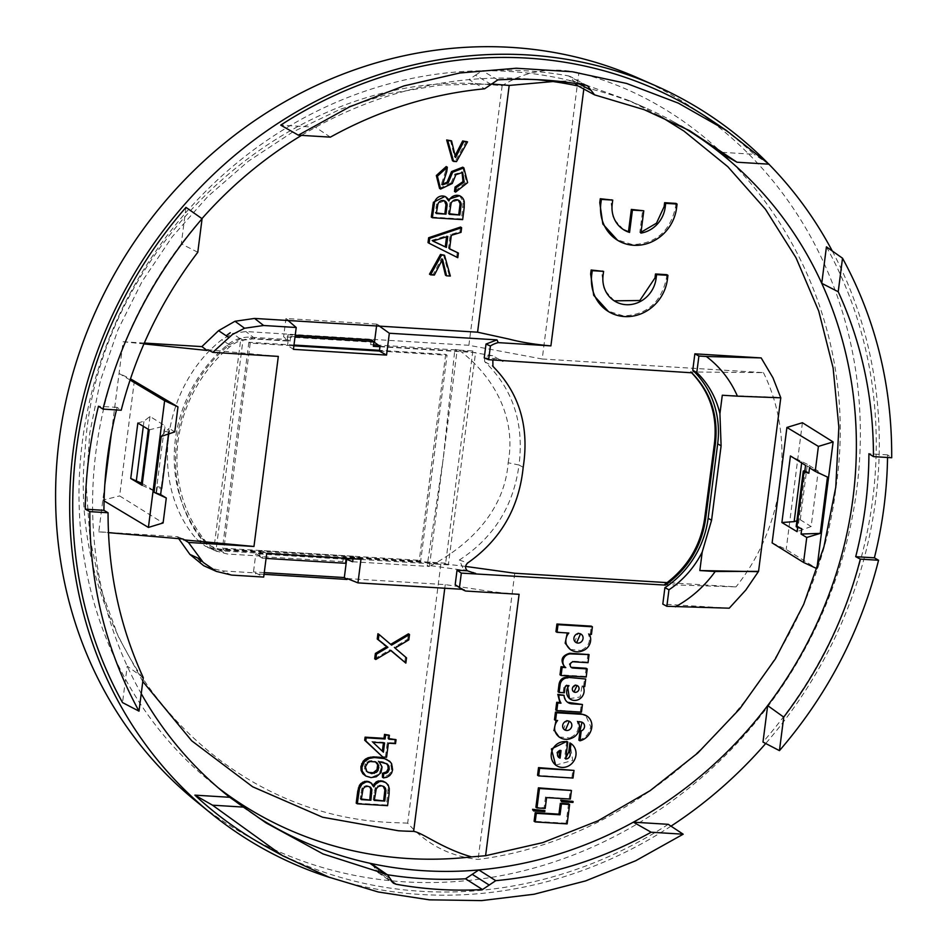 <?xml version="1.0" encoding="UTF-8"?>
<svg xmlns="http://www.w3.org/2000/svg" width="948" height="948" viewBox="0 0 948 948"><rect width="100%" height="100%" fill="white"/><g stroke="black" fill="none" stroke-linecap="round" stroke-linejoin="round"><path stroke-width="0.71" stroke-dasharray="4.74 3.56" d="M404.76 662.451L405.424 657.189L393.941 647.401L407.735 639.225L408.813 639.888M407.735 639.225L408.422 633.845M393.941 647.401L395.032 648.065M405.424 657.189L406.514 657.853M374.697 658.813L389.901 649.795L390.991 650.458M389.901 649.795L390.813 650.565M390.695 644.367L391.595 645.138M390.517 644.474L377.908 633.738M543.82 809.995L543.702 810.943L532.456 810.256M543.702 810.943L544.792 811.606M384.639 781.887L387.139 784.363L388.182 787.895L386.5 805.006L387.578 805.67M388.028 793.002L389.118 793.666M388.265 790.229L389.344 790.893M388.182 787.895L389.261 788.558M387.139 784.363L388.218 785.027M370.443 782.574L372.789 786.271L373.216 785.501M372.789 786.271L373.868 786.935M371.817 784.138L372.908 784.802M386.5 805.006L356.211 803.134M383.265 786.33L380.349 785.11L377.268 785.833L375.183 788.179L373.18 799.745L374.341 799.816M373.18 799.745L374.259 800.408M374.093 792.647L375.171 793.31M374.555 790.063L375.633 790.727M375.183 788.179L376.261 788.843M377.268 785.833L378.347 786.496M380.349 785.11L381.44 785.774M382.85 785.88L383.94 786.544M369.673 786.911L366.793 785.608L363.902 786.165L361.97 788.155L360.145 798.939L361.306 799.01M360.145 798.939L361.224 799.602M360.927 792.801L362.018 793.464M361.401 789.992L362.491 790.656M361.97 788.155L363.06 788.819M363.902 786.165L364.992 786.828M366.793 785.608L367.883 786.271M369.495 786.567L370.573 787.231M573.019 778.047L537.552 775.263M571.928 777.384L572.912 769.752M570.329 799.057L545.503 796.936L544.116 807.755L535.904 807.258M544.116 807.755L545.195 808.419M545.503 796.936L546.581 797.6M569.238 798.394L570.341 789.814M572 800.823L571.881 801.771L560.624 801.072M571.881 801.771L572.959 802.435M568.551 803.821L566.063 823.231L567.141 823.895M566.063 823.231L534.103 821.264M581.468 712.126L555.729 709.945M580.377 711.462L581.361 703.831M563.005 694.671L567.591 702.29M586.148 668.257L585.106 676.362L586.196 677.026M587.985 653.919L586.942 662.036L572.568 661.147L569.191 664.074L571.087 667.238M586.942 662.036L588.033 662.699M585.106 676.362L559.995 674.822M459.638 195.703L463.181 201.616L461.569 218.941L462.66 219.604M448.203 199.412L447.788 200.336L448.866 201M447.788 200.336L444.979 196.437M461.569 218.941L431.293 217.068M444.422 200.834L436.696 203.998L435.215 212.873L436.376 212.945M435.215 212.873L436.305 213.537M458.287 200.123L450.027 202.576L448.25 213.679L449.411 213.75M448.25 213.679L449.34 214.343M555.646 765.107L572.711 760.462L569.914 742.924M566.726 741.407L564.558 758.317L565.648 758.981M564.558 758.317L565.743 758.163M559.841 750.923L559.972 749.904L561.05 750.567M559.972 749.904C555.694 752.167 555.362 754.679 559 757.44M555.943 631.652L568.836 633.039M570.198 649.439L582.949 650.66M581.859 649.996C588.886 646.287 591.019 640.836 588.27 633.643L589.36 634.307M588.27 633.643L591.422 634.437M590.331 633.774L591.303 626.142M580.496 633.845L578.031 632.861L574.855 641.808L575.436 642.092M466.44 141.193L455.443 160.911L456.521 161.575M450.466 140.197L454.471 156.858L455.111 155.638M454.471 156.858L455.561 157.522M455.443 160.911L452.492 160.722M394.949 739.002L394.439 742.959L395.529 743.623M388.301 734.605L387.803 738.563L388.964 738.634M387.803 738.563L388.881 739.227M394.439 742.959L387.294 742.521L385.492 756.599L381.7 756.374M385.492 756.599L386.571 757.262M387.294 742.521L388.372 743.185M383.43 742.876L383.502 742.284L371.817 741.573L382.364 751.195M382.328 751.527L383.407 752.191M383.502 742.284L384.592 742.948M371.817 741.573L372.908 742.237M559 736.94L571.786 738.136M570.708 737.473C577.711 733.74 579.832 728.289 577.071 721.108L578.15 721.772M577.071 721.108L580.674 721.926M581.989 722.234L579.584 721.262M578.861 740.151C585.485 738.125 589.431 733.61 590.711 726.606L585.544 715.195M554.485 719.722L557.625 720.504M569.25 721.262L566.774 720.279L563.61 729.225L564.19 729.522M558.064 691.791L564.309 692.775M563.219 692.111L563.859 687.182L564.937 687.845M568.99 685.677L566.454 684.918L563.859 687.182M569.452 698.629L580.152 696.981L582.036 685.89L583.115 686.553M582.036 685.89L584.726 686.648M583.648 685.985L584.62 678.353M577.012 685.499L575.069 684.657L572.746 691.222L573.339 691.495M457.291 252.381L456.687 257.026L457.777 257.69M460.538 227.046L459.934 231.691L450.229 234.677L448.487 248.258L449.589 248.779M448.487 248.258L449.577 248.921M450.229 234.677L451.319 235.341M459.934 231.691L461.024 232.355M456.687 257.026L428.022 242.593M432.786 241.041L431.696 240.377L432.975 240.982M431.696 240.377L446.698 235.768L447.788 236.431M446.567 236.81L446.698 235.768M441.91 260.38L441.46 258.496L433.272 274.399L429.491 274.162M433.272 274.399L434.362 275.062M441.46 258.496L442.538 259.159M443.439 254.621L449.257 275.382L445.465 275.145M449.257 275.382L450.336 276.046M439.54 188.403L451.165 182.822L452.255 183.485M451.165 182.822L454.803 174.077L462.055 172.109M462.731 167.192L466.534 181.945L454.495 191.449M446.235 166.552L445.679 170.948L446.757 171.612M445.679 170.948L441.413 184.22L441.958 184.493M385.8 758.803L390.505 762.962L391.524 769.041L390.576 772.312L388.668 774.848L382.423 777.253M385.907 776.542L386.997 777.206M388.668 774.848L389.758 775.511M390.576 772.312L391.666 772.976M391.524 769.041L392.614 769.705M391.488 765.818L392.579 766.482M390.505 762.962L391.595 763.626M388.597 760.592L389.687 761.256M386.369 763.567L383.028 761.86L377.956 761.019L380.432 764.254L380.989 768.532L379.864 771.98L377.434 774.753L372.73 776.803L367.066 776.448L364.707 775.369M367.066 776.448L368.144 777.111M369.898 776.922L370.988 777.597M372.73 776.803L373.808 777.467M375.242 776.08L376.32 776.744M377.434 774.753L378.525 775.417M379.864 771.98L380.954 772.644M380.989 768.532L382.08 769.195M381.001 766.328L382.08 766.991M380.432 764.254L381.511 764.918M379.39 762.441L380.468 763.104M377.956 761.019L379.046 761.682M378.702 761.043L379.781 761.706M380.93 761.315L382.02 761.979M383.028 761.86L384.106 762.524M386.18 763.318L387.258 763.981M375.467 761.848L372.991 761.303M374.638 761.244L375.716 761.908M371.9 760.64L369.045 760.877L365.11 763.804L364.506 768.757L365.727 770.878L368.037 772.407M367.824 772.359L368.914 773.023M365.727 770.878L366.817 771.542M364.506 768.757L365.596 769.42M364.34 766.209L365.418 766.873M365.11 763.804L366.189 764.467M366.722 761.979L367.812 762.642M369.045 760.877L370.135 761.54M347.193 578.564L445.252 584.608L476.998 589.36C489.168 591.469 503.198 593.116 519.089 594.313M462.043 589.301L464.153 589.431L465.575 591.019M729.237 608.189L662.806 604.101M772.122 542.896L786.188 549.437L816.88 568.646M802.411 422.725L786.188 549.437M553.039 81.54L570.98 80.793L584.395 84.479L629.14 100.618L659.618 115.917M641.038 232.224L639.829 232.45L642.697 210.124M623.346 229.535L613.273 218.336L611.128 203.393L611.638 199.436M675.983 203.393L675.474 207.363C670.153 231.276 655.85 243.695 632.553 244.62L616.473 239.595M614.233 300.824L604.149 289.602L601.992 274.671L602.501 270.713M666.847 274.671L666.349 278.641C661.017 302.554 646.714 314.973 623.417 315.897L607.336 310.873M229.748 797.292A405.27 372.765 121.5 0 0 248.494 811.05A405.27 372.765 121.5 0 0 250.13 812.163A405.27 372.765 121.5 0 0 258.105 817.377M104.801 484.76L98.782 531.828L177.513 536.687L178.686 538.63M206.546 567.07L222.247 570.862L255.628 572.924L263.686 577.071M264.042 574.322L255.522 573.801L255.628 572.924M142.793 681.505L118.512 637.044L100.784 588.981L89.953 538.298L86.256 485.992L89.752 433.129L100.381 380.741L117.919 329.892L142.022 281.592L172.216 236.799L207.873 196.426L248.305 161.267L292.683 132.033L340.154 109.304L389.735 93.544L440.441 85.047L491.277 83.993M144.297 343.058L123.122 341.754L111.485 432.655M360.975 559.249L353.379 556.203L261.032 550.515L260.321 556.049L255.818 553.727L253.483 571.952L255.522 573.801M353.047 558.763L353.379 556.203M458.251 586.966L464.153 589.431M492.841 359.956L494.607 358.557L484.238 357.917M800.278 519.765L811.121 526.543L818.219 471.109L807.376 464.319L800.278 519.765L796.901 520.784M201.948 218.644A405.27 372.765 121.5 0 0 181.305 243.849A405.27 372.765 121.5 0 0 127.222 666.124A405.27 372.765 121.5 0 0 141.24 693.652M536.698 79.632A405.27 372.765 121.5 0 0 468.999 79.608A405.27 372.765 121.5 0 0 315.589 127.281A405.27 372.765 121.5 0 0 301.559 135.363M681.091 126.096A405.27 372.765 121.5 0 0 672.819 121.368A405.27 372.765 121.5 0 0 645.339 107.752A405.27 372.765 121.5 0 0 579.192 86.221A405.27 372.765 121.5 0 0 578.244 86.019M570.98 80.793A402.77 370.478 121.5 0 0 508.958 71.42A402.77 370.478 121.5 0 0 112.255 330.781A402.77 370.478 121.5 0 0 211.096 782.171A402.77 370.478 121.5 0 0 218.36 787.918M577.403 85.569L596.351 95.511M671.006 826.146A429.574 395.138 -58.5 0 1 420.711 894.474A429.574 395.138 -58.5 0 1 330.034 877.587M767.477 162.772A429.574 395.138 -58.5 0 1 768.864 164.17M832.285 250.995A429.574 395.138 -58.5 0 1 765.711 743.493M668.245 824.322A426.339 392.152 -58.5 0 1 265.843 846.457M143.29 677.63L127.222 666.124L122.541 702.598M197.788 252.263L181.305 243.849L185.986 207.375M330.378 137.14L315.589 127.281L280.715 125.124M710.514 119.744A426.339 392.152 -58.5 0 1 754.075 154.311L719.212 152.166M826.431 246.859A426.339 392.152 -58.5 0 1 762.986 742.071M372.268 864.315L375.053 868.368L390.434 879.009M387.317 874.708A413.375 380.231 -58.5 0 1 380.586 873.57L377.873 872.444L375.053 868.368M177.513 536.687L182.976 538.997M266.72 553.442L261.032 550.515M264.255 572.616L253.483 571.952M376.629 325.448L376.794 324.121L379.473 325.626M376.794 324.121L285.952 318.516L288.156 319.997M293.987 345.048L248.85 342.275L250.213 343.105L293.892 345.795L287.564 345.404L293.43 349.35M287.564 345.404L288.168 340.652L283.618 336.741L285.952 318.516M123.122 341.754L143.93 343.911M98.782 531.828L108.475 532.658M278.321 356.401L207.837 349.741M130.077 380.018L119.069 373.429L130.469 378.833M134.391 380.693L119.626 495.923L163.103 522.964M104.079 500.888L102.834 500.153L119.626 495.923M346.067 559.296L255.818 553.727M288.168 340.652L254.929 338.602L242.949 340.214L215.954 550.966L227.33 554.011L260.321 556.049M217.933 549.781L440.927 563.527L407.676 823.137C426.505 844.384 449.98 856.471 478.1 859.421C655.992 836.977 814.036 673.021 835.852 488.256C864.552 301.725 750.354 117.09 578.873 72.818L542.209 358.996L468.881 345.297L245.888 331.551L232.758 333.447L221.761 339.74C161.421 387.376 148.978 484.499 196.272 538.772L205.491 546.309L217.933 549.781L227.33 554.011M465.598 566.418L440.927 563.527M664.453 584.608L735.992 586.871L667.191 582.629M352.668 561.737L429.42 566.466L427.216 565.482L430.771 565.695L467.411 570.803M380.018 346.316L457.019 351.068L454.898 349.409L454.649 351.317L443.237 458.654L457.019 351.068M429.42 566.466L443.202 458.879L427.216 565.482M523.189 467.281L519.006 465.018C513.543 506.054 493.659 537.729 459.342 560.043L463.702 569.712L465.231 570.068M430.771 565.695C471.713 543.891 504.751 509.052 508.152 462.778L519.006 465.018C524.232 423.069 512.809 388.644 484.748 361.733C483.847 357.159 486.49 355.168 492.687 355.737L499.513 359.612L494.607 358.557M502.523 360.548L500.437 359.671L501.776 360.501M499.513 359.612L500.437 359.671M492.687 355.737L454.898 349.409M542.209 358.996L763.436 372.635L690.831 371.983L691.839 372.801M374.46 342.346L283.618 336.741M690.831 371.983L691.649 372.789M722.293 395.233L780.097 397.425M796.166 526.567A4.053 0.699 -172.7 0 1 797.754 526.223L801.747 528.664M797.754 526.223L797.6 527.396M818.219 471.109L805.551 465.361M807.376 464.319L790.431 455.952M801.818 461.735L801.664 462.944M811.121 526.543L797.055 531.65M116.486 409.951A405.886 373.346 -58.5 0 1 117.125 407.379L121.202 410.235M491.076 84.36L475.493 75.176L468.999 79.608L484.582 88.804M574.974 83.388L570.447 76.61L568.385 75.887L585.556 85.154M475.493 75.176L482.248 70.721A413.375 380.231 -58.5 0 1 568.385 75.887M769.018 164.182L754.075 154.311M195.632 800.894A426.991 392.756 121.5 0 0 219.865 818.977A426.991 392.756 121.5 0 0 404.523 881.841A426.991 392.756 121.5 0 0 831.159 591.671A426.991 392.756 121.5 0 0 696.081 110.264A426.991 392.756 121.5 0 0 637.98 77.973M887.541 457.481A425.711 391.583 -58.5 0 0 887.577 454.874L891.701 457.742M887.577 454.874L868.901 453.725M380.586 873.57L391.251 880.953M137.839 423.045L143.966 421.185L149.985 416.468L165.106 425.877L164.407 431.304L168.412 433.746L169.1 428.354L174.776 431.885M149.985 416.468L148.338 429.337M142.342 483.575L156.61 492.166L157.309 486.739L161.314 489.192M149.227 429.859L165.106 425.877M143.314 426.327L143.966 421.185M142.117 485.305L156.61 492.166M215.954 550.966L213.738 549.994L240.828 338.531L242.949 340.214M240.828 338.531L229.428 344.882C169.562 392.152 157.214 488.504 204.128 542.351L213.738 549.994M763.436 372.635L763.946 373.666C795.787 438.912 784.683 525.619 736.75 585.911L735.992 586.871M508.152 462.766C516.672 416.705 493.221 375.598 458.465 349.634M407.676 823.137L392.484 822.544C209.093 815.873 64.428 639.592 85.249 448.096C97.3 244.477 293.501 66.858 487.047 84.419L502.144 85.687C525.583 70.993 551.167 66.704 578.873 72.818M809.545 467.838L827.462 477.057M117.125 407.379L98.462 406.23M497.819 79.881L482.248 70.721M164.407 431.304A4.053 0.699 -172.7 0 1 168.353 432.252L161.741 487.995A52.685 9.065 -172.7 0 1 161.729 488.267M168.839 432.561A52.685 9.065 -172.7 0 1 168.827 432.833A52.685 9.065 -172.7 0 1 168.412 433.746M161.279 435.997L169.1 428.354M157.309 486.739A4.053 0.699 -172.7 0 1 161.255 487.699L161.741 487.995M639.829 232.45L640.919 233.113M379.401 351.068L447.041 355.227L445.679 354.398L379.496 350.322M445.679 354.398L419.3 560.315L420.663 561.145L447.041 355.227M420.663 561.145L223.835 549.011L222.472 548.181L419.3 560.315M250.213 343.105L223.835 549.011M248.85 342.275L222.472 548.181M262.892 553.419L225.956 551.144A34.448 31.687 -58.5 0 1 212.293 546.866A34.448 31.687 -58.5 0 1 204.768 540.253A137.792 126.748 -58.5 0 1 229.523 347.015A34.448 31.687 -58.5 0 1 253.14 338.898L290.076 341.173L287.374 339.514L250.438 337.239A34.448 31.687 -58.5 0 0 226.809 345.356A137.792 126.748 -58.5 0 0 202.054 538.594A34.448 31.687 -58.5 0 0 209.579 545.207A34.448 31.687 -58.5 0 0 223.242 549.485L260.179 551.76L262.892 553.419L262.288 558.171L266.08 558.408M287.374 339.514L287.979 334.762L290.692 336.421L290.076 341.173M290.692 336.421L295.053 336.682M287.979 334.762L295.243 335.201M371.249 339.894L370.644 344.645L373.358 346.304M379.958 346.707L475.552 352.609L472.839 350.95L378.335 345.119M370.644 344.645L373.548 344.823M472.839 350.95L445.655 563.195L448.368 564.854L475.552 352.609M448.368 564.854L353.023 558.976M445.655 563.195L343.449 556.891L346.162 558.55M343.449 556.891L342.844 561.643L345.558 563.302M342.844 561.643L259.574 556.512L262.288 558.171M260.179 551.76L259.574 556.512M396.146 646.098L397.224 646.761M395.79 648.965L396.88 649.629M569.191 664.074L570.281 664.738M572.568 661.147L573.647 661.811M463.11 206.937L464.188 207.6M463.181 201.616L464.271 202.279M436.009 206.735L437.087 207.399M436.696 203.998L437.786 204.661M590.711 726.606L591.789 727.27M566.454 684.918L567.532 685.594M454.803 174.077L455.881 174.74M445.252 584.608L444.778 588.234M584.395 84.479L583.814 89.029M231.656 575.092L222.247 570.862M459.342 560.043L467.743 562.922M484.748 361.733L492.924 366.355M254.929 338.602L245.888 331.551M797.517 531.472L805.966 465.539M573.919 81.078L579.512 84.099M156.124 491.929L164.561 426.007M213.075 549.65L205.491 546.309M502.144 85.687L468.881 345.297M514.764 573.232L478.1 859.421M240.081 338.78L232.758 333.447M168.353 432.252L161.255 487.699M204.128 542.351L196.272 538.772M229.428 344.882L221.761 339.74M601.992 274.671L603.082 275.335M666.349 278.641L667.428 279.305M611.128 203.393L612.218 204.057M675.474 207.363L676.564 208.027M204.768 540.253L202.054 538.594M225.956 551.144L223.242 549.485M229.523 347.015L226.809 345.356M253.14 338.898L250.438 337.239M567.046 701.982L568.125 702.646M570.506 666.965L571.585 667.641M443.901 200.455L444.991 201.118M457.766 199.755L458.844 200.419M579.963 633.465L581.053 634.129M574.867 641.808L575.946 642.471M581.468 721.855L582.546 722.518M568.717 720.883L569.807 721.547M563.61 729.225L564.7 729.889M576.491 685.108L577.581 685.771M572.758 691.222L573.836 691.886M462.636 172.406L461.558 171.742M442.467 184.872L441.389 184.208M211.096 782.171L225.494 793.879M629.14 100.618L645.339 107.752M672.819 121.368L689.504 130.587M250.13 812.163L265.938 822.828M463.702 569.712L470.445 571.988M282.528 855.677L281.082 854.871M377.873 872.444L393.254 883.098M217.246 551.57L207.411 547.245M587.606 85.865L570.447 76.598M168.827 432.833L168.72 433.734M614.766 301.168L613.688 300.504M623.903 229.89L622.812 229.226M212.293 546.866L209.579 545.207"/><path stroke-width="1.42" d="M409.5 634.508L391.595 645.138L378.999 634.402L378.323 639.675L387.922 647.318L376.474 654.108L375.787 659.488L390.991 650.458L405.839 663.114L406.514 657.853L395.032 648.065L408.813 639.888L409.5 634.508L408.422 633.845L390.695 644.367M390.813 650.565L405.839 663.114M378.999 634.402L377.908 633.738L377.233 638.999L386.831 646.655L375.384 653.445L374.697 658.813L375.787 659.488M375.384 653.445L376.474 654.108M386.831 646.655L387.922 647.318M384.284 645.007L385.362 645.671M377.233 638.999L378.323 639.675M544.792 811.606L533.534 810.919L533.653 809.971L544.91 810.659L544.792 811.606M544.91 810.659L532.575 809.308L533.534 810.919M532.575 809.308L533.653 809.971M389.118 793.666L387.578 805.67L357.301 803.797L359.482 788.618L361.923 784.221L365.892 782.029L367.99 781.839L371.533 783.238L373.868 786.935L375.278 784.434L379.413 781.602L381.914 781.365L385.718 782.55L388.218 785.027L389.261 788.558L389.118 793.666M374.259 800.408L384.781 801.06L385.966 790.608L385.433 788.203L383.94 786.544L381.44 785.774L378.347 786.496L376.261 788.843L374.259 800.408M361.224 799.602L370.905 800.207L371.877 789.66L370.573 787.231L367.883 786.271L364.992 786.828L363.06 788.819L361.224 799.602M373.216 785.501L376.083 781.981L378.335 780.939L382.838 781.069L385.718 782.55M382.838 781.069L383.916 781.733M380.835 780.702L381.914 781.365M378.335 780.939L379.413 781.602M376.083 781.981L377.174 782.645M374.199 783.771L375.278 784.434M357.301 803.797L356.211 803.134L357.74 791.225L359.411 785.442L360.844 783.558L364.802 781.365L368.772 781.59L371.533 783.238M368.772 781.59L369.85 782.254M366.912 781.176L367.99 781.839M364.802 781.365L365.892 782.029M362.705 782.171L363.795 782.835M360.844 783.558L361.923 784.221M359.411 785.442L360.501 786.105M358.391 787.954L359.482 788.618M357.74 791.225L358.83 791.888M374.341 799.816L384.781 801.06M383.691 800.396L384.888 789.945L383.265 786.33M384.355 787.539L385.433 788.203M384.888 789.945L385.966 790.608M384.675 792.718L385.765 793.381M361.306 799.01L370.905 800.207M369.815 799.543L370.786 788.997L369.673 786.911M370.786 788.997L371.877 789.66M370.668 792.895L371.746 793.559M573.019 778.047L538.63 775.926L539.613 768.295L574.002 770.416L573.019 778.047M574.002 770.416L538.523 767.631L537.552 775.263L538.63 775.926M538.523 767.631L539.613 768.295M536.983 807.921L539.471 788.499L571.431 790.478L570.329 799.057L546.581 797.6L545.195 808.419L536.983 807.921L535.904 807.258L538.393 787.835L539.471 788.499M538.393 787.835L571.431 790.478M572.959 802.435L561.714 801.735L561.832 800.799L573.09 801.487L572.959 802.435M573.09 801.487L560.742 800.136L561.714 801.735M560.742 800.136L561.832 800.799M569.63 804.485L567.141 823.895L535.193 821.928L536.295 813.337L560.031 814.806L561.429 803.975L569.63 804.485L568.551 803.821L560.339 803.312L561.429 803.975M535.193 821.928L534.103 821.264L535.205 812.673L558.953 814.142L560.339 803.312M558.953 814.142L560.031 814.806M535.205 812.673L536.295 813.337M581.468 712.126L556.82 710.609L557.791 702.978L561.015 703.167A15.144 13.936 121.5 0 1 558.882 695.014L564.084 695.334A9.622 8.852 121.5 0 0 568.125 702.646A9.622 8.852 121.5 0 0 571.94 703.843L582.439 704.494L581.468 712.126M564.084 695.334L557.803 694.351L559.924 702.504L556.713 702.314L555.729 709.945L556.82 710.609M567.591 702.29L582.439 704.494M557.803 694.351L558.882 695.014M559.924 702.504L561.015 703.167M556.713 702.314L557.791 702.978M587.227 668.921L586.196 677.026L561.086 675.486L562.128 667.368L565.778 667.593A7.572 6.968 121.5 0 1 563.385 659.144A7.572 6.968 121.5 0 1 570.815 653.919L589.064 654.582L588.033 662.699L573.647 661.811A3.176 2.927 121.5 0 0 571.585 667.641A3.176 2.927 121.5 0 0 572.853 668.032L587.227 668.921L586.148 668.257L571.763 667.368L572.853 668.032M571.087 667.238L571.763 667.368M561.086 675.486L559.995 674.822L561.038 666.705L564.688 666.93C559.972 660.258 561.643 655.708 569.724 653.255L589.064 654.582M564.688 666.93L565.778 667.593M561.038 666.705L562.128 667.368M464.188 207.6L462.66 219.604L432.371 217.732L434.48 202.931A7.845 7.217 121.5 0 1 445.856 196.983A7.845 7.217 121.5 0 1 448.866 201A8.52 7.833 121.5 0 1 460.716 196.366A8.52 7.833 121.5 0 1 464.271 202.279L464.188 207.6M436.305 213.537L445.975 214.141L447.077 205.372A5.001 4.598 121.5 0 0 437.786 204.661L436.305 213.537M449.34 214.343L459.851 214.995L461.19 204.353A5.629 5.178 121.5 0 0 451.118 203.239L449.34 214.343M460.716 196.366L459.638 195.703L448.203 199.412M444.979 196.437L433.402 202.268L434.48 202.931M432.371 217.732L431.293 217.068L433.402 202.268M436.376 212.945L445.975 214.141M444.896 213.478L445.987 204.697L444.422 200.834M449.411 213.75L459.851 214.995M458.773 214.331L460.112 203.69L458.287 200.123M567.805 742.071A13.189 12.134 121.5 0 0 552.506 749.595A13.189 12.134 121.5 0 0 556.725 765.771A13.189 12.134 121.5 0 0 573.789 761.125A13.189 12.134 121.5 0 0 571.004 743.587L569.843 752.629A4.408 4.053 121.5 0 1 565.648 758.981L567.805 742.071L566.726 741.407L551.416 748.932L555.646 765.107L556.725 765.771M560.09 758.104L561.05 750.567A3.91 3.602 121.5 0 0 560.09 758.104L559 757.44L559.841 750.923M565.743 758.163L568.753 751.965L569.914 742.924L571.004 743.587M568.753 751.965L569.843 752.629M592.393 626.806L558.005 624.685L557.033 632.316L568.836 633.039A11.234 10.333 121.5 0 0 566.229 643.846A13.841 12.739 121.5 0 0 571.277 650.103A13.841 12.739 121.5 0 0 582.949 650.66A11.234 10.333 121.5 0 0 589.36 634.307L591.422 634.437L592.393 626.806L591.303 626.142L556.926 624.021L558.005 624.685M577.889 643.076A4.894 4.491 121.5 0 0 581.053 634.129A4.894 4.491 121.5 0 0 574.192 636.949A4.894 4.491 121.5 0 0 577.889 643.076M556.926 624.021L555.943 631.652L557.033 632.316M567.283 632.944L565.15 643.182L566.229 643.846M565.15 643.182L570.198 649.439M575.436 642.092L576.799 642.412L580.496 633.845M467.53 141.856L456.521 161.575L453.582 161.397L447.764 140.636L451.544 140.861L455.561 157.522L463.75 141.619L467.53 141.856L462.66 140.956L463.75 141.619M455.111 155.638L462.66 140.956M453.582 161.397L452.492 160.722L446.674 139.972L451.544 140.861M446.674 139.972L447.764 140.636M396.039 739.665L395.529 743.623L388.372 743.185L386.571 757.262L382.791 757.037L365.774 740.909L366.177 737.828L385.101 738.99L385.611 735.032L389.391 735.269L388.881 739.227L396.039 739.665L388.964 738.634M383.407 752.191L384.592 742.948L372.908 742.237L383.407 752.191M382.791 757.037L364.696 740.246L365.087 737.165L384.011 738.326L384.521 734.368L389.391 735.269M384.521 734.368L385.611 735.032M384.011 738.326L385.101 738.99M365.087 737.165L366.177 737.828M364.696 740.246L365.774 740.909M382.364 751.195L383.43 742.876M555.03 731.311A13.841 12.739 121.5 0 0 560.078 737.603A13.841 12.739 121.5 0 0 571.786 738.136A11.234 10.333 121.5 0 0 578.15 721.772L580.674 721.926A4.728 4.349 121.5 0 1 581.207 730.932L579.951 740.815A15.144 13.936 121.5 0 0 591.789 727.27A12.537 11.542 121.5 0 0 586.622 715.859A12.537 11.542 121.5 0 0 581.645 714.294L556.547 712.754L555.564 720.385L557.625 720.504A11.234 10.333 121.5 0 0 555.03 731.311L559 736.94M566.643 730.493A4.894 4.491 121.5 0 0 569.807 721.547A4.894 4.491 121.5 0 0 562.934 724.367A4.894 4.491 121.5 0 0 566.643 730.493M581.989 722.234L580.129 730.268L581.207 730.932M580.129 730.268L578.861 740.151L579.951 740.815M586.622 715.859L580.567 713.631L555.457 712.09L556.547 712.754M555.457 712.09L554.485 719.722L555.564 720.385M556.073 720.409L553.94 730.647M564.19 729.522L565.553 729.83L569.25 721.262M567.899 677.915A7.323 6.743 121.5 0 0 560.138 684.657L559.142 692.455L564.309 692.775L564.937 687.845A2.453 2.252 121.5 0 1 567.532 685.594L568.99 685.677A9.279 8.544 121.5 0 0 570.542 699.292A9.279 8.544 121.5 0 0 581.243 697.645A9.279 8.544 121.5 0 0 583.115 686.553L584.726 686.648L585.71 679.017L566.821 677.251C562.602 677.417 560.019 679.669 559.059 683.994L558.064 691.791L559.142 692.455M575.258 692.324A3.591 3.294 121.5 0 0 577.581 685.771A3.591 3.294 121.5 0 0 572.545 687.833A3.591 3.294 121.5 0 0 575.258 692.324M567.461 685.582L569.452 698.629L570.542 699.292M566.821 677.251L585.71 679.017M573.339 691.495L574.18 691.661L577.012 685.499M458.37 253.045L457.777 257.69L429.1 243.257L429.728 238.41L461.617 227.71L461.024 232.355L451.319 235.341L449.577 248.921L458.37 253.045L449.589 248.779M432.786 241.041L446.378 247.416L447.788 236.431L432.786 241.041M429.1 243.257L428.022 242.593L428.638 237.747L460.538 227.046L461.617 227.71M428.638 237.747L429.728 238.41M432.975 240.982L446.378 247.416M445.287 246.753L446.567 236.81M441.578 255.107L444.517 255.285L450.336 276.046L446.555 275.821L442.538 259.159L434.362 275.062L430.57 274.825L441.578 255.107L440.488 254.443L444.517 255.285M430.57 274.825L429.491 274.162L440.488 254.443M446.555 275.821L445.465 275.145L441.91 260.38M440.619 189.067L439.54 188.403L436.329 175.522L446.235 166.552L447.326 167.215L437.419 176.198L440.619 189.067L452.255 183.485L455.881 174.74L462.636 172.406L464.188 181.992L456.142 187.716L455.585 192.112L467.613 182.644L463.868 167.879L462.778 167.215M447.326 167.215L446.757 171.612L442.467 184.872L448.203 182.822L452.646 172.216L463.868 167.879M462.055 172.109L462.968 181.649L455.064 187.052L456.142 187.716M455.064 187.052L454.495 191.449L455.585 192.112M441.958 184.493L447.112 182.158L451.556 171.552L452.646 172.216M451.556 171.552L462.731 167.192M386.997 777.206L383.502 777.917L383.584 773.935L387.661 772.466L389.273 769.302L388.941 766.185L387.258 763.981L379.046 761.682L382.08 766.991L380.954 772.644L376.32 776.744L370.988 777.597L365.786 776.033L362.195 771.127L361.982 767.276L364.257 761.884L369.246 758.388L374.448 757.547L384.438 758.601L389.687 761.256L391.595 763.626L392.614 769.705L391.666 772.976L389.758 775.511L386.997 777.206M375.716 761.908L370.135 761.54L367.812 762.642L365.418 766.873L366.817 771.542L371.711 773.639L376.522 772.241L378.098 770.345L378.738 765.356L375.716 761.908M386.369 763.567L387.851 765.522L388.182 768.638L386.571 771.802L382.506 773.272L382.423 777.253L383.502 777.917M365.786 776.033L362.823 773.71L361.105 770.463L360.892 766.612L363.179 761.22L365.371 759.158L368.156 757.725L373.37 756.883L380.349 757.322L386.879 759.466M383.348 757.938L384.438 758.601M380.349 757.322L381.44 757.985M376.783 756.954L377.873 757.618M373.37 756.883L374.448 757.547M370.49 757.144L371.58 757.808M368.156 757.725L369.246 758.388M365.371 759.158L366.461 759.822M363.179 761.22L364.257 761.884M361.65 763.768L362.74 764.432M360.892 766.612L361.982 767.276M361.105 770.463L362.195 771.127M362.823 773.71L363.902 774.374M387.851 765.522L388.941 766.185M388.182 768.638L389.273 769.302M386.571 771.802L387.661 772.466M384.876 772.762L385.966 773.426M382.506 773.272L383.584 773.935M368.037 772.407L373.239 772.715L377.008 769.681L377.648 764.68L375.467 761.848M376.581 762.654L377.659 763.318M377.648 764.68L378.738 765.356M377.778 767.133L378.868 767.797M377.008 769.681L378.098 770.345M375.432 771.577L376.522 772.241M373.239 772.715L374.33 773.378M370.632 772.976L371.711 773.639M142.793 681.505L191.709 740.803L252.618 786.769L322.628 817.235L398.456 830.768A382.044 351.412 121.5 0 0 413.636 831.36C422.571 832.652 442.23 848.567 471.559 856.885L485.601 855.712L542.813 842.606L598.081 820.767L650.127 790.668L697.752 753.044L739.843 708.737L775.44 658.777L803.691 604.35L823.954 546.7L835.769 487.165L838.85 427.133L833.126 367.966L818.728 311.074L796 257.761L765.463 209.271L727.827 166.706L683.958 131.073L659.618 115.917M264.042 574.322L347.075 579.441L347.193 578.564L357.941 582.878L462.043 589.301A24.316 22.361 121.5 0 0 465.575 591.019L519.089 594.313L485.601 855.712M662.925 603.189L662.806 604.101L666.847 606.282L668.956 589.786L664.904 587.665L662.925 603.189M780.785 397.805L737.425 396.169C730.351 380.018 719.982 366.781 706.319 356.484L761.173 357.917L772.964 377.802L780.785 397.805L758.554 571.336L745.792 590.059L729.237 608.189L666.847 606.282M787.788 427.181L802.411 422.725L833.114 441.934L816.88 568.646L803.549 562.448L772.122 542.896L786.911 427.441L787.788 427.181M761.173 357.917L694.86 353.829L692.751 370.265A91.589 84.242 121.5 0 1 717.672 443.842L708.132 518.283L711.569 520.262L702.207 552.056A91.861 84.502 121.5 0 1 668.956 589.786M677.073 204.057L665.709 203.358L665.2 207.316A28.369 26.094 -58.5 0 1 640.919 233.113L643.775 210.788L632.423 210.089L629.567 232.414A28.369 26.094 -58.5 0 1 623.903 229.89A28.369 26.094 -58.5 0 1 612.218 204.057L612.716 200.099L601.364 199.4L600.854 203.358A40.527 37.28 -58.5 0 0 617.563 240.259A40.527 37.28 -58.5 0 0 676.564 208.027L677.073 204.057L675.983 203.393L664.631 202.694L664.121 206.652L656.478 223.195L641.038 232.224M643.775 210.788L631.332 209.425L628.477 231.75L623.346 229.535M612.716 200.099L600.285 198.736L599.776 202.694L602.833 224.036L617.563 240.259M667.937 275.335L656.585 274.636L656.075 278.594A28.369 26.094 -58.5 0 1 614.766 301.168A28.369 26.094 -58.5 0 1 603.082 275.335L603.592 271.377L592.239 270.678L591.73 274.636A40.527 37.28 -58.5 0 0 608.426 311.536A40.527 37.28 -58.5 0 0 667.428 279.305L667.937 275.335L666.847 274.671L655.495 273.972L654.985 277.93L639.817 300.516L614.233 300.824M603.592 271.377L591.149 270.014L590.64 273.972L593.709 295.314L608.426 311.536M258.105 817.377A405.27 372.765 121.5 0 0 369.767 863.225A405.27 372.765 121.5 0 0 478.799 869.944A405.27 372.765 121.5 0 0 633.383 822.177A405.27 372.765 121.5 0 0 767.655 705.596A405.27 372.765 121.5 0 0 821.75 283.334A405.27 372.765 121.5 0 0 719.212 152.166A405.27 372.765 121.5 0 0 700.465 138.396A405.27 372.765 121.5 0 0 681.091 126.096M218.36 787.918A402.77 370.478 121.5 0 0 233.955 799.223A402.77 370.478 121.5 0 0 408.126 858.521A402.77 370.478 121.5 0 0 471.559 856.885M178.686 538.63L189.908 554.414L203.678 565.683L216.381 571.407L203.192 562.401L188.451 542.434L182.976 538.997L108.475 532.658M491.277 83.993L509.195 85.427L553.039 81.54M477.579 332.191L379.413 326.136L389.344 333.246L496.977 339.882L486.004 344.065L490.412 345.984A24.316 22.361 121.5 0 1 498.245 342.631L550.907 345.878C535.051 344.515 521.092 342.252 509.064 339.1L477.579 332.191L509.195 85.427M376.629 325.448L374.46 342.346L380.018 346.316L379.401 351.068L293.892 345.795L379.401 351.068L386.547 355.085L293.43 349.35L296.226 327.498L263.627 325.496L254.585 318.433L379.413 326.136M254.585 318.433L234.986 321.265L218.573 330.662L201.865 346.613L144.297 343.058M111.485 432.655L104.801 484.76M357.941 582.878L360.975 559.249L266.72 553.442L263.686 577.071L231.656 575.092L216.381 571.407M347.075 579.441L344.325 577.557L346.66 559.332L352.668 561.737L353.047 558.763M455.182 584.679L462.043 589.301A24.316 22.361 121.5 0 1 459.484 587.452L455.182 584.679L457.043 570.163L461.321 573.102L459.484 587.452M492.841 359.956L492.924 366.355C519.397 393.171 529.482 426.813 523.189 467.281C519.054 507.95 500.58 539.839 467.743 562.922C464.97 565.624 464.852 568.255 467.411 570.803L472.246 572.438L467.411 570.803L457.043 570.163M490.412 345.984L488.658 359.695L484.238 357.917L486.004 344.065M386.547 355.085L389.344 333.246M188.451 542.434L253.969 546.475L278.321 356.401L212.802 352.36L232.39 334.502L244.56 328.245L263.627 325.496M664.904 587.665A91.589 84.242 121.5 0 0 708.132 518.283M488.658 359.695L691.839 372.801C710.668 392.069 718.525 415.793 715.385 443.948L705.573 519.172C701.484 546.617 688.13 568.587 665.508 585.106L461.321 573.102M758.554 571.336L715.219 571.502C704.411 586.433 691.139 598.2 675.391 606.815M786.911 427.441L818.408 446.401L815.221 471.369L809.545 467.838L808.857 473.23L804.852 470.789L805.551 465.361L790.431 455.952L781.899 522.526L797.055 531.65L797.6 527.396M833.114 441.934L818.408 446.401M706.319 356.484L698.901 356.021L694.86 353.829M141.24 693.652A405.27 372.765 121.5 0 0 225.494 793.879A405.27 372.765 121.5 0 0 229.748 797.292L194.885 795.147A426.339 392.152 -58.5 0 0 265.843 846.457L281.082 854.871M301.559 135.363A405.27 372.765 121.5 0 0 201.948 218.644M578.244 86.019A405.27 372.765 121.5 0 0 536.698 79.632M736.975 162.215L689.504 130.587L644.296 109.731L594.55 94.847L587.618 85.877L585.556 85.154C556.749 79.916 527.503 78.163 497.819 79.881L484.582 88.804C430.736 93.994 379.33 110.098 330.378 137.14L298.336 135.173L349.694 106.804L403.872 85.936L459.768 72.996L516.281 68.232L572.284 71.752L626.664 83.46L678.353 103.142L726.31 130.409L769.018 164.182L736.975 162.215L719.212 152.166M330.034 877.587A429.574 395.138 -58.5 0 1 234.938 831.23A429.574 395.138 -58.5 0 1 210.563 813.029A429.574 395.138 -58.5 0 1 105.145 331.599A429.574 395.138 -58.5 0 1 528.261 54.972A429.574 395.138 -58.5 0 1 655.589 85.735A429.574 395.138 -58.5 0 1 714.034 118.216A429.574 395.138 -58.5 0 1 767.477 162.772M768.864 164.17A429.574 395.138 -58.5 0 1 832.285 250.995M765.711 743.493A429.574 395.138 -58.5 0 1 671.006 826.146M387.317 874.708A413.375 380.231 -58.5 0 0 465.527 878.796L478.799 869.944L495.768 880.668C550.03 875.62 601.826 859.469 651.146 832.226L633.383 822.177L668.245 824.322L683.188 834.204L635.658 860.76L585.639 880.893L534.008 894.248L481.643 900.6L429.42 899.842L378.252 891.997L329.003 877.196L282.528 855.677L212.506 805.184L194.885 795.147M116.486 409.951A405.886 373.346 -58.5 0 0 103.936 510.332L108.06 512.75C108.013 571.288 119.744 626.249 143.29 677.63L139.001 711.154L122.541 702.598A426.339 392.152 -58.5 0 1 185.986 207.375L202.078 218.727L197.788 252.263C161.551 299.959 136.014 352.62 121.202 410.235L102.953 409.109C120.929 338.045 153.967 274.588 202.078 218.727M298.336 135.173L280.715 125.124A426.339 392.152 -58.5 0 1 710.514 119.744L726.31 130.409M821.75 283.334L826.431 246.859L842.523 258.212C875.679 319.073 892.068 385.587 891.701 457.742L873.452 456.616C873.511 398.089 861.768 343.129 838.222 291.735L821.75 283.334M783.735 717.115L767.655 705.596L762.986 742.071L779.446 750.638L783.735 717.115C819.973 669.407 845.498 616.745 860.322 559.13L878.559 560.256C860.594 631.321 827.557 694.777 779.446 750.638M887.541 457.481A425.711 391.583 -58.5 0 1 874.388 557.827L855.712 556.677A405.886 373.346 -58.5 0 0 868.901 453.725L873.452 456.616M855.712 556.677L860.322 559.13M229.748 797.292L265.938 822.828L323.007 853.923L385.161 873.855L369.767 863.225L372.268 864.315M344.325 577.557L264.255 572.616M496.977 339.882L498.245 342.631M288.085 320.507L296.226 327.498M212.802 352.36L207.837 349.741L207.126 350.452L201.865 346.613M143.93 343.911L207.126 350.452M253.969 546.475L183.485 539.827M130.469 378.833L177.975 406.917L174.776 431.885L161.219 436.436L154.062 492.308L166.303 497.996L163.103 522.964L148.409 527.432L104.079 500.888M130.077 380.018L164.632 400.72L148.409 527.432M130.741 478.491L137.839 423.045L149.227 429.859L142.117 485.305L130.741 478.491L142.342 483.575M346.66 559.332L346.067 559.296M667.191 582.629L514.764 573.232L465.598 566.418M705.573 519.172L704.648 518.52C700.596 545.965 687.193 567.994 664.453 584.608L665.508 585.106M475.635 573.398L472.246 572.438M475.173 573.955L473.171 572.497M717.672 443.842L721.108 445.821L711.569 520.262M721.108 445.821L719.923 413.731A91.861 84.502 121.5 0 0 696.792 372.528L692.751 370.265M696.792 372.528L698.901 356.021M501.776 360.501L502.819 361.152M374.46 342.346L373.868 342.311M690.831 371.983C709.756 391.358 717.624 415.141 714.46 443.297L704.648 518.52M715.219 571.502L699.837 570.554L702.207 552.056M719.923 413.731L722.293 395.233L737.425 396.169M699.837 570.554L757.819 571.668M804.852 470.789A4.053 0.699 7.3 0 0 803.264 471.132L796.166 526.567A4.053 0.699 -172.7 0 0 796.403 526.851L796.889 527.147A52.685 9.065 7.3 0 0 801.747 528.664L801.06 534.056L806.748 537.48L803.549 562.448M801.06 534.056L820.245 533.38L827.462 477.057L815.221 471.369M820.245 533.38L806.748 537.48M801.664 462.944L794.151 521.625L781.899 522.526M796.901 520.784L794.151 521.625M594.55 94.847L577.379 85.557L574.974 83.388M655.589 85.735L637.98 77.973A426.991 392.756 121.5 0 0 511.422 47.4A426.991 392.756 121.5 0 0 90.854 322.356A426.991 392.756 121.5 0 0 195.632 800.894L210.563 813.029M874.388 557.827L878.559 560.256M838.222 291.735L842.523 258.212M139.001 711.154C105.832 650.292 89.444 583.778 89.823 511.636L85.273 509.183A425.711 391.583 -58.5 0 1 98.462 406.23L102.953 409.109M244.548 807.163L212.506 805.184M651.146 832.226L683.188 834.204M391.251 880.953L395.956 884.211L393.266 883.098L387.602 874.909L385.161 873.855M395.956 884.211C424.372 889.378 453.227 891.156 482.508 889.556L495.768 880.668M465.527 878.796L482.508 889.556M141.453 483.042L148.338 429.337M168.72 433.734L161.729 488.267A52.685 9.065 -172.7 0 1 161.314 489.192L160.615 494.583L166.303 497.996M164.632 400.72L177.975 406.917M136.299 481.074L143.314 426.327M796.889 527.147L803.987 471.713A52.685 9.065 7.3 0 0 808.857 473.23M803.264 471.132A4.053 0.699 7.3 0 0 803.501 471.417L803.987 471.713M108.06 512.75L89.823 511.636M103.936 510.332L85.273 509.183M154.062 492.308L160.615 494.583M591.149 270.014L592.239 270.678M655.495 273.972L656.585 274.636M629.567 232.414L628.477 231.75M600.285 198.736L601.364 199.4M631.332 209.425L632.423 210.089M664.631 202.694L665.709 203.358M293.987 345.048L379.496 350.322M295.053 336.682L373.962 341.553L371.249 339.894L295.243 335.201M379.958 346.707L373.358 346.304L373.962 341.553M373.548 344.823L378.335 345.119M353.023 558.976L346.162 558.55L345.558 563.302L266.08 558.408M228.587 337.393L226.228 335.805A51.879 47.72 -58.5 0 1 230.269 332.748M200.976 561.5A51.879 47.72 -58.5 0 1 197.765 558.005L189.908 554.414M383.49 648.645L384.568 649.309M570.862 703.179L571.94 703.843M569.724 653.255L570.815 653.919M432.821 205.159L433.9 205.823M445.987 204.697L447.077 205.372M445.738 206.83L446.828 207.494M460.112 203.69L461.19 204.353M459.756 206.652L460.835 207.316M580.567 713.631L581.645 714.294M559.059 683.994L560.138 684.657M447.112 182.158L448.203 182.822M444.778 588.234L413.636 831.36M583.814 89.029L550.907 345.878M200.194 559.095L197.765 558.005M213.584 570.056L203.678 565.683M244.56 328.245L234.986 321.265M226.228 335.805L218.573 330.662M715.385 443.948L714.46 443.297M579.512 84.099L591.078 90.356M472.294 874.364L489.275 885.1M796.403 526.851L803.501 471.417M656.075 278.594L654.985 277.93M591.73 274.636L590.64 273.972M665.2 207.316L664.121 206.652M600.854 203.358L599.776 202.694M444.778 196.319L445.856 196.983M570.186 649.439L571.277 650.103M558.988 736.928L560.078 737.603M372.232 864.292L387.614 874.921"/></g></svg>
